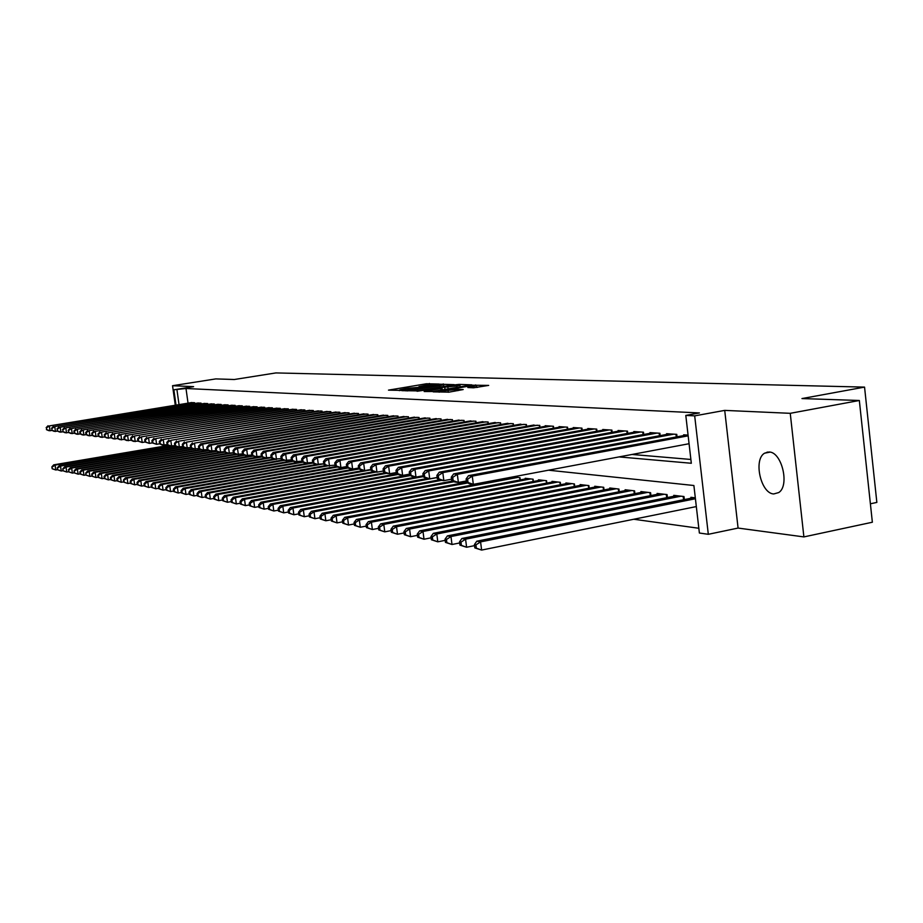 <?xml version="1.0" encoding="UTF-8"?>
<svg xmlns="http://www.w3.org/2000/svg" width="923" height="923" viewBox="0 0 923 923"><rect width="100%" height="100%" fill="white"/><g stroke="black" fill="none" stroke-linecap="round" stroke-linejoin="round"><path stroke-width="1.38" d="M439.186 384.06L426.38 383.772L388.491 390.129L400.997 390.394L401.897 390.187L399.832 389.818L406.997 388.352L420.173 387.21L418.938 386.645L425.999 385.203L439.186 384.06M769.055 451.993L764.579 453.181C753.18 459.596 760.794 493.563 773.728 493.955L778.747 492.559C789.903 485.671 781.781 451.809 769.055 451.993M473.522 387.81L488.682 385.399L472.461 385.214L433.222 391.871L449.074 392.137L463.196 389.541L457.773 389.344L439.071 391.34L467.523 386.345L476.591 385.745L467.846 387.522L473.522 387.81M859.336 400.49L872.362 522.233L803.887 536.909L790.25 413.319L859.336 400.49L801.96 398.563L864.551 387.106L275.862 372.927L234.246 379.515L215.786 378.903L172.543 385.71L193.599 386.656L173.87 389.783L185.996 388.502L699.426 412.939L685.801 415.419L694.684 415.869L708.31 534.302L699.38 533.033L693.888 485.51L548.481 470.199M790.25 413.319L724.717 410.389L694.684 415.869M454.266 384.649L440.213 384.21L401.909 390.66L416.85 390.879L454.266 384.649M459.181 384.395L471.838 384.868L432.702 391.502L424.165 391.525L442.071 388.352L438.413 388.145L417.081 391.271L456.077 384.706L459.181 384.395L459.262 384.995M172.543 385.71L175.278 405.197M194.718 403.524L194.603 402.705L190.796 402.693M201.191 403.962L201.076 403.12L197.21 403.12M207.779 404.412L207.663 403.559L203.729 403.559M214.482 404.874L214.367 403.997L210.363 403.997M221.312 405.335L221.185 404.447L217.113 404.447M228.246 405.808L228.119 404.897L223.977 404.897M235.307 406.293L235.18 405.37L230.969 405.359M242.495 406.778L242.368 405.843L238.088 405.832M249.821 407.274L249.695 406.316L245.322 406.316M257.275 407.781L257.136 406.812L252.694 406.801M264.866 408.301L264.728 407.308L260.205 407.308M272.597 408.831L272.458 407.816L267.843 407.816M280.477 409.374L280.327 408.335L275.631 408.335M288.495 409.916L288.357 408.854L283.569 408.854M296.675 410.481L296.525 409.397L291.645 409.397M305.005 411.047L304.867 409.939L299.883 409.939M313.508 411.635L313.359 410.504L308.282 410.504M322.173 412.223L322.023 411.07L316.843 411.07M331.011 412.823L330.849 411.646L325.577 411.646M340.022 413.446L339.86 412.235L334.484 412.246M349.217 414.081L349.056 412.846L343.564 412.846M358.609 414.727L358.436 413.458L352.84 413.469M368.185 415.385L368.012 414.092L362.301 414.092M377.957 416.054L377.784 414.727L371.946 414.739M387.948 416.735L387.775 415.385L381.81 415.396M398.148 417.438L397.963 416.054L391.871 416.065M408.37 416.735L408.554 418.154L408.381 416.735L402.163 416.746M419.204 418.892L419.019 417.438L412.662 417.45M430.083 419.642L429.899 418.154L423.403 418.165M441.206 420.403L441.021 418.88L434.375 418.892M452.582 421.188L452.385 419.63L445.59 419.642M464.211 421.996L464.015 420.392L457.058 420.415M476.118 422.815L475.91 421.176L468.803 421.188M488.29 423.657L488.082 421.973L480.802 421.996M500.751 424.522L500.543 422.792L493.09 422.815M513.523 425.411L513.292 423.634L505.677 423.657M526.583 426.311L526.364 424.488L518.553 424.511M539.978 427.245L539.747 425.365L531.752 425.399M553.696 428.203L553.465 426.264L545.193 425.722L545.262 426.299M567.76 429.172L567.53 427.187L559.05 426.634L559.119 427.222M582.194 430.176L581.94 428.134L573.252 427.568L573.321 428.18M596.985 431.214L596.731 429.114L587.813 428.526L587.893 429.149M612.157 432.276L611.903 430.106L602.754 429.507L602.834 430.153M627.744 433.36L627.478 431.133L618.087 430.51L618.168 431.179M643.735 434.479L643.469 432.183L633.824 431.549L633.905 432.229M660.164 435.633L659.887 433.256L649.988 432.61L650.069 433.314M677.055 436.81L676.767 434.364L666.591 433.695L666.671 434.421M185.996 388.502L188.038 403.143M632.047 454.462L690.877 459.458M683.735 435.564L683.643 434.814L688.073 435.102M633.789 519.245L698.826 528.268M520.272 479.902L519.995 477.676L513.038 476.879M525.291 478.956L525.199 478.276L533.102 479.187L533.39 481.471M538.524 480.502L538.444 479.798L546.543 480.733L546.831 483.075M552.092 482.071L552 481.356L560.296 482.314L560.596 484.725M565.995 483.698L565.903 482.948L574.406 483.929L574.706 486.421M580.244 485.348L580.152 484.587L588.874 485.59L589.186 488.152M594.85 487.056L594.758 486.271L603.711 487.298L604.023 489.928M609.849 488.798L609.745 487.99L618.929 489.052L619.252 491.763M625.229 490.586L625.125 489.755L634.551 490.84L634.874 493.643M641.012 492.432L640.908 491.578L650.588 492.686L650.923 495.57M657.222 494.324L657.118 493.436L667.052 494.578L667.41 497.555M673.882 496.262L673.767 495.351L683.978 496.528L684.335 499.585M690.992 498.258L690.877 497.312L695.319 497.832M870.389 503.785L876.85 502.424L864.551 387.106M724.717 410.389L738.077 528.071L803.887 536.909M738.077 528.071L708.31 534.302M619.045 456.908L691.327 463.265L685.801 415.419M176.974 389.933L179.027 404.597M176.016 405.082L173.87 389.783M419.03 387.325L418.454 387.418M399.924 390.487L399.278 390.602M444.678 386.252L443.813 386.218M441.506 384.406L405.947 390.233L417.311 389.368L439.636 385.652L443.617 384.729L441.506 384.406M460.15 386.76L460.877 386.783M456.631 386.01L459.966 385.237L451.07 385.826L441.136 387.568L456.631 386.01L456.816 387.464M477.606 387.337L476.787 387.314M168.551 445.417L53.753 464.846L55.092 465.088L55.807 469.98L57.561 469.68M52.715 468.861L55.807 469.98L52.173 468.757L51.896 466.807L52.173 468.757M52.426 466.911L55.092 465.088L169.278 445.751M51.896 466.807L53.753 464.846M193.472 402.624L49.357 425.907L191.88 402.52M52.184 430.476L48.746 430.649L46.438 429.633L46.681 427.741L46.438 429.633M46.681 427.741L49.357 425.907L50.073 430.822L46.969 429.703M48.019 425.757L46.15 427.672M175.578 446.074L59.153 465.827L60.526 466.069L61.241 471.007L63.052 470.695M58.114 469.876L61.241 471.007L57.572 469.772L57.284 467.799L57.572 469.772M57.826 467.903L60.526 466.069L176.316 446.42M57.284 467.799L59.153 465.827M182.731 446.744L64.656 466.819L66.041 467.073L66.768 472.045L68.637 471.722M63.618 470.903L66.768 472.045L63.064 470.799L62.776 468.815L63.064 470.799M63.329 468.919L66.041 467.073L183.481 447.09M62.776 468.815L64.656 466.819M186.319 448.059L70.252 467.834L71.671 468.088L72.398 473.095L74.313 472.772M69.213 471.953L72.398 473.095L68.648 471.849L68.925 469.945L68.648 471.849M68.925 469.945L71.671 468.088L190.796 447.77M68.36 469.842L70.252 467.834M193.103 448.855L75.951 468.861L77.382 469.115L78.12 474.18L80.105 473.834M74.913 473.014L78.12 474.18L74.336 472.911L74.048 470.892L74.336 472.911M74.613 470.995L77.382 469.115L194.568 449.097M74.048 470.892L75.951 468.861M199.933 403.051L54.745 426.553L198.307 402.947M57.607 431.156L54.111 431.329L51.792 430.303L52.046 428.399L51.792 430.303M52.046 428.399L54.745 426.553L55.472 431.502L52.334 430.372M53.384 426.391L51.503 428.33M206.498 403.478L60.226 427.199L204.848 403.374M63.133 431.837L59.568 432.022L57.238 430.983L57.503 429.057L57.238 430.983M57.503 429.057L60.226 427.199L60.953 432.195L57.791 431.053M58.841 427.037L56.949 428.999M213.19 403.916L65.81 427.868L211.505 403.812M68.764 432.541L65.129 432.725L62.787 431.687L63.052 429.737L62.787 431.687M63.052 429.737L65.81 427.868L66.537 432.899L63.352 431.756M64.402 427.695L62.499 429.668M219.986 404.366L71.486 428.537L218.266 404.251M74.486 433.245L70.794 433.441L68.44 432.391L68.706 430.43L68.44 432.391M68.706 430.43L71.486 428.537L72.225 433.625L69.006 432.46M70.056 428.364L68.14 430.36M200.603 449.559L81.743 469.899L83.208 470.165L83.958 475.276L86.001 474.918M80.716 474.099L83.958 475.276L80.128 473.995L80.716 474.099L80.416 472.057L79.828 471.953L80.128 473.995M80.416 472.057L83.208 470.165L201.387 449.928M79.828 471.953L81.743 469.899M226.896 404.816L77.267 429.23L225.154 404.712M80.324 433.972L76.551 434.168L74.186 433.106L74.763 433.187L74.463 431.133L73.886 431.064L74.186 433.106M74.463 431.133L77.267 429.23L78.017 434.352L74.763 433.187M75.813 429.057L73.886 431.064M208.252 450.274L87.65 470.972L89.139 471.238L89.889 476.395L92 476.026M86.612 475.207L89.889 476.395L86.024 475.103L85.724 473.038L86.024 475.103M86.312 473.153L89.139 471.238L209.048 450.655M85.724 473.038L87.65 470.972M233.934 405.289L83.151 429.922L232.169 405.162M86.266 434.71L82.424 434.906L80.036 433.845L80.624 433.914L80.324 431.849L79.736 431.779L80.036 433.845M80.324 431.849L83.151 429.922L83.901 435.102L80.624 433.914M81.674 429.749L79.736 431.779M216.051 451.001L93.661 472.057L95.184 472.322L95.934 477.526L98.103 477.145M92.635 476.337L95.934 477.526L92.023 476.222L92.635 476.337L91.723 474.145L92.023 476.222M92.323 474.26L95.184 472.322L216.87 451.382M91.723 474.145L93.661 472.057M241.099 405.751L89.15 430.637L239.299 405.635M92.312 435.46L88.4 435.668L86.001 434.595L86.6 434.664L86.3 432.575L85.689 432.506L86.001 434.595M86.3 432.575L89.15 430.637L89.912 435.852L86.6 434.664M87.639 430.453L85.689 432.506M220.401 452.362L99.788 473.153L101.334 473.441L102.084 478.679L104.334 478.299M98.749 477.479L102.084 478.679L98.138 477.364L98.749 477.479L98.449 475.38L97.838 475.264L98.138 477.364M98.449 475.38L101.334 473.441L224.854 452.132M97.838 475.264L99.788 473.153M248.402 406.235L95.265 431.364L246.568 406.108M98.473 436.221L94.481 436.441L92.069 435.356L92.681 435.425L92.369 433.325L91.758 433.245L92.069 435.356M92.369 433.325L95.265 431.364L96.015 436.625L92.681 435.425M93.719 431.179L91.758 433.245M227.589 453.274L106.018 474.284L107.599 474.572L108.36 479.868L110.679 479.464M104.991 478.645L108.36 479.868L104.368 478.529L104.991 478.645L104.691 476.533L104.057 476.418L104.368 478.529M104.691 476.533L107.599 474.572L233.357 452.824M104.057 476.418L106.018 474.284M255.821 406.72L101.484 432.102L253.952 406.593M104.749 437.006L100.676 437.225L98.253 436.129L98.876 436.21L98.565 434.075L97.942 434.006L98.253 436.129M98.565 434.075L101.484 432.102L102.245 437.421L98.876 436.21M99.915 431.918L97.942 434.006M235.55 454.093L112.375 475.426L113.979 475.726L114.752 481.068L117.14 480.652M111.348 479.845L114.752 481.068L110.714 479.718L111.348 479.845L111.048 477.699L110.402 477.583L110.714 479.718M111.048 477.699L113.979 475.726L236.761 454.439M110.402 477.583L112.375 475.426M263.39 407.216L107.818 432.852L261.486 407.089M111.141 437.802L106.999 438.021L104.553 436.914L105.187 436.994L104.876 434.848L104.241 434.768L104.553 436.914M104.876 434.848L107.818 432.852L108.591 438.217L105.187 436.994M106.226 432.668L104.241 434.768M243.914 454.877L118.848 476.603L120.486 476.891L121.259 482.291L123.728 481.864M117.832 481.056L121.259 482.291L117.175 480.929L117.832 481.056L117.521 478.899L116.863 478.772L117.175 480.929M117.521 478.899L120.486 476.891L244.791 455.293M116.863 478.772L118.848 476.603M271.097 407.724L114.279 433.614L269.158 407.597M117.659 438.61L113.437 438.829L110.968 437.721L111.625 437.802L111.314 435.633L110.656 435.552L110.968 437.721M111.314 435.633L114.279 433.614L115.063 439.036L111.625 437.802M112.652 433.429L110.656 435.552M252.475 455.662L125.447 477.791L127.12 478.091L127.905 483.537L130.443 483.098M124.432 482.291L127.905 483.537L123.774 482.164L124.432 482.291L123.463 479.983L123.774 482.164M124.12 480.11L127.12 478.091L253.352 456.089M123.463 479.983L125.447 477.791M278.942 408.243L120.867 434.398L276.969 408.104M124.305 439.429L119.99 439.66L117.521 438.54L118.179 438.621L117.867 436.441L117.209 436.36L117.521 438.54M117.867 436.441L120.867 434.398L121.651 439.867L118.179 438.621M119.205 434.202L117.209 436.36M261.405 456.435L132.174 479.002L133.881 479.314L134.666 484.817L137.285 484.356M131.17 483.548L134.666 484.817L130.489 483.421L131.17 483.548L130.858 481.344L130.178 481.229L130.489 483.421M130.858 481.344L133.881 479.314L262.109 456.897M130.178 481.229L132.174 479.002M286.938 408.762L127.582 435.195L284.93 408.635M131.078 440.271L126.682 440.513L124.19 439.383L124.87 439.463L124.547 437.248L123.878 437.167L124.19 439.383M124.547 437.248L127.582 435.195L128.378 440.721L124.87 439.463M125.897 434.998L123.878 437.167M265.593 458.085L139.038 480.237L140.781 480.56L141.565 486.109L144.276 485.636M138.035 484.84L141.565 486.109L137.342 484.702L138.035 484.84L137.712 482.614L137.019 482.487L137.342 484.702M137.712 482.614L140.781 480.56L271.2 457.693M137.019 482.487L139.038 480.237M295.083 409.304L134.435 436.014L293.029 409.166M137.988 441.125L133.5 441.367L130.997 440.236L131.677 440.317L131.366 438.09L130.674 437.998L130.997 440.236M131.366 438.09L134.435 436.014L135.22 441.586L131.677 440.317M132.704 435.806L130.674 437.998M273.831 459.066L146.03 481.506L147.807 481.829L148.603 487.436L151.395 486.94M145.026 486.144L148.603 487.436L144.323 486.017L145.026 486.144L144.715 483.906L144.011 483.767L144.323 486.017M144.715 483.906L147.807 481.829L275.665 459.354M144.011 483.767L146.03 481.506M303.39 409.847L141.415 436.844L301.302 409.708M167.121 444.713L162.171 445.001L159.598 443.813L160.348 443.905L160.014 441.586L159.275 441.494L159.598 443.813L156.61 444.298L152.237 442.89L152.964 442.982L152.641 440.686L151.903 440.594L152.237 442.89L149.341 443.375L145.015 441.99L145.73 442.082L145.407 439.798L144.692 439.717L145.015 441.99L142.211 442.475L137.931 441.102L138.635 441.194L138.312 438.933L137.608 438.852L137.931 441.102M138.312 438.933L141.415 436.844L142.211 442.475L138.635 441.194M139.65 436.625L137.608 438.852M283.015 459.919L153.172 482.787L154.972 483.121L155.779 488.786L158.664 488.267M152.168 487.482L155.779 488.786L151.453 487.344L152.168 487.482L151.845 485.221L151.13 485.083L151.453 487.344M151.845 485.221L154.972 483.121L283.972 460.381M151.13 485.083L153.172 482.787M311.859 410.4L148.534 437.687L309.724 410.262M145.407 439.798L148.534 437.687L149.341 443.375L145.73 442.082M146.745 437.467L144.692 439.717M292.429 460.796L160.452 484.102L162.286 484.437L163.106 490.159L166.071 489.628M159.46 488.844L163.106 490.159L158.721 488.705L159.46 488.844L159.137 486.559L158.398 486.421L158.721 488.705M159.137 486.559L162.286 484.437L293.387 461.269M158.398 486.421L160.452 484.102M320.489 410.966L155.802 438.552L318.32 410.827M152.641 440.686L155.802 438.552L156.61 444.298L152.964 442.982M153.968 438.333L151.903 440.594M302.04 461.673L167.882 485.452L169.763 485.786L170.57 491.567L173.639 491.013M166.89 490.24L170.57 491.567L166.14 490.101L166.89 490.24L166.567 487.932L165.817 487.794L166.14 490.101M166.567 487.932L169.763 485.786L303.032 462.158M165.817 487.794L167.882 485.452M329.292 411.543L163.221 439.429L327.077 411.404M160.014 441.586L163.221 439.429L164.04 445.232L160.348 443.905M161.352 439.21L159.275 441.494M307.405 463.369L175.462 486.813L177.378 487.159L178.197 492.997L181.369 492.432M174.482 491.659L178.197 492.997L173.709 491.521L174.482 491.659L174.147 489.328L173.386 489.178L173.709 491.521M174.147 489.328L177.378 487.159L312.885 463.058M173.386 489.178L175.462 486.813M338.268 412.131L170.79 440.329L336.007 411.993M174.793 445.659L169.705 445.947L167.121 444.759L167.882 444.851L167.548 442.509L166.798 442.417L167.121 444.759M167.548 442.509L170.79 440.329L171.609 446.19L167.882 444.851M168.886 440.098L166.798 442.417M316.266 464.488L183.192 488.209L185.154 488.567L185.984 494.463L189.25 493.874M182.223 493.113L185.984 494.463L181.439 492.963L182.223 493.113L181.889 490.748L181.104 490.609L181.439 492.963M181.889 490.748L185.154 488.567L323.754 463.842M181.104 490.609L183.192 488.209M347.44 412.743L178.52 441.24L345.133 412.581M182.627 446.617L177.401 446.928L174.805 445.717L175.578 445.821L175.243 443.444L174.47 443.352L174.805 445.717M175.243 443.444L178.52 441.24L179.35 447.17L175.578 445.821M176.57 441.009L174.47 443.352M326.073 465.504L191.096 489.64L193.103 489.998L193.934 495.963L197.314 495.351M190.126 494.59L193.934 495.963L189.33 494.44L190.126 494.59L189.792 492.201L188.996 492.063L189.33 494.44M189.792 492.201L193.103 489.998L327.619 465.93M188.996 492.063L191.096 489.64M356.786 413.354L186.411 442.175L354.432 413.192M190.634 447.597L185.258 447.92L182.639 446.697L183.435 446.801L183.1 444.413L182.304 444.309L182.639 446.697M183.1 444.413L186.411 442.175L187.242 448.174L183.435 446.801M184.415 441.944L182.304 444.309M336.457 466.461L199.172 491.094L201.214 491.463L202.056 497.485L205.541 496.851M198.203 496.101L202.056 497.485L197.395 495.951L198.203 496.101L197.868 493.69L197.061 493.54L197.395 495.951M197.868 493.69L201.214 491.463L337.518 466.992M197.061 493.54L199.172 491.094M366.327 413.977L194.465 443.132L363.916 413.816M198.814 448.59L193.276 448.936L190.646 447.701L191.453 447.805L191.119 445.382L190.311 445.29L190.646 447.701M191.119 445.382L194.465 443.132L195.307 449.189L191.453 447.805M192.434 442.902L190.311 445.29M347.106 467.442L207.41 492.582L209.498 492.951L210.34 499.043L213.94 498.397M206.464 497.647L210.34 499.043L205.621 497.485L206.464 497.647L206.117 495.213L205.287 495.063L205.621 497.485M206.117 495.213L209.498 492.951L348.179 467.973M205.287 495.063L207.41 492.582M376.065 414.623L202.702 444.113L200.626 443.871L373.607 414.462M207.167 449.616L201.479 449.974L198.826 448.728L199.656 448.832L199.31 446.386L198.491 446.282L198.826 448.728M199.31 446.386L202.702 444.113L203.556 450.228L199.656 448.832M200.626 443.871L198.491 446.282M358.632 468.307L215.832 494.105L217.966 494.486L218.82 500.635L222.535 499.966M214.886 499.228L218.82 500.635L214.032 499.066L214.886 499.228L214.551 496.759L213.698 496.609L214.032 499.066M214.551 496.759L217.966 494.486L359.105 468.976M213.698 496.609L215.832 494.105M386.01 415.269L211.113 445.117L208.99 444.863L383.507 415.108M215.705 450.655L209.844 451.024L207.19 449.778L208.033 449.882L207.687 447.413L206.844 447.309L207.19 449.778M207.687 447.413L211.113 445.117L211.967 451.301L208.033 449.882M208.99 444.863L206.844 447.309M363.466 470.465L224.439 495.651L226.62 496.043L227.473 502.274L231.315 501.57M223.504 500.843L227.473 502.274L222.639 500.67L223.504 500.843L223.158 498.351L222.293 498.189L222.639 500.67M223.158 498.351L226.62 496.043L370.873 469.888M222.293 498.189L224.439 495.651M396.163 415.938L219.709 446.132L217.54 445.878L393.602 415.765M224.427 451.716L218.405 452.108L215.728 450.851L216.593 450.955L216.247 448.463L215.382 448.347L215.728 450.851M216.247 448.463L219.709 446.132L220.574 452.385L216.593 450.955M217.54 445.878L215.382 448.347M373.7 471.699L233.231 497.243L235.469 497.647L236.334 503.935L240.303 503.208M232.308 502.481L236.334 503.935L231.419 502.32L232.308 502.481L231.961 499.966L231.073 499.805L231.419 502.32M231.961 499.966L235.469 497.647L376.053 472.057M231.073 499.805L233.231 497.243M406.547 416.619L228.5 447.182L226.285 446.917L403.928 416.446M233.357 452.812L227.162 453.216L224.462 451.947L225.35 452.051L224.993 449.524L224.116 449.42L224.462 451.947M224.993 449.524L228.5 447.182L229.377 453.505L225.35 452.051M226.285 446.917L224.116 449.42M385.237 472.761L242.23 498.858L244.514 499.274L245.38 505.631L249.487 504.881M241.318 504.177L245.38 505.631L240.407 504.004L241.318 504.177L240.972 501.627L240.061 501.466L240.407 504.004M240.972 501.627L244.514 499.274L386.402 473.361M240.061 501.466L242.23 498.858M417.138 417.311L237.488 448.243L235.227 447.978L414.473 417.138M242.484 453.92L236.103 454.347L233.392 453.066L234.292 453.181L233.946 450.62L233.034 450.505L233.392 453.066M233.946 450.62L237.488 448.243L238.365 454.635L234.292 453.181M235.227 447.978L233.034 450.505M397.075 473.845L251.425 500.52L253.756 500.947L254.644 507.373L258.878 506.6M250.525 505.896L254.644 507.373L249.602 505.723L250.525 505.896L250.179 503.323L249.245 503.15L249.602 505.723M250.179 503.323L253.756 500.947L398.263 474.445M249.245 503.15L251.425 500.52M427.972 418.027L246.683 449.339L244.364 449.063L425.249 417.842M251.829 455.062L245.253 455.512L242.53 454.208L243.453 454.324L243.095 451.739L242.172 451.624L242.53 454.208M243.095 451.739L246.683 449.339L247.572 455.8L243.453 454.324M244.364 449.063L242.172 451.624M409.604 474.872L260.84 502.227L263.228 502.654L264.116 509.161L268.489 508.342M259.951 507.662L264.116 509.161L259.005 507.488L259.951 507.662L259.594 505.054L258.648 504.881L259.005 507.488M259.594 505.054L263.228 502.654L410.435 475.564M258.648 504.881L260.84 502.227M439.048 418.754L256.086 450.447L253.721 450.17L436.256 418.569M261.382 456.227L254.61 456.689L251.864 455.374L252.81 455.501L252.452 452.881L251.506 452.766L251.864 455.374M252.452 452.881L256.086 450.447L256.986 456.989L252.81 455.501M253.721 450.17L251.506 452.766M423.126 475.783L270.462 503.958L272.908 504.396L273.808 510.984L278.331 510.142M269.597 509.461L273.808 510.984L268.616 509.288L269.597 509.461L269.239 506.831L268.258 506.658L268.616 509.288M269.239 506.831L272.908 504.396L423.23 476.626M268.258 506.658L270.462 503.958M450.378 419.492L265.72 451.589L263.286 451.301L447.517 419.307M271.166 457.416L264.186 457.9L261.428 456.573L262.397 456.7L262.04 454.047L261.071 453.931L261.428 456.573M262.04 454.047L265.72 451.589L266.62 458.212L262.397 456.7M263.286 451.301L261.071 453.931M427.199 478.518L280.327 505.735L282.819 506.185L283.719 512.853L288.403 511.977M279.461 511.319L283.719 512.853L278.469 511.123L279.461 511.319L279.104 508.654L278.1 508.469L278.469 511.123M279.104 508.654L282.819 506.185L437.144 477.56M278.1 508.469L280.327 505.735M461.962 420.253L275.573 452.766L273.081 452.466L459.043 420.069M281.18 458.627L273.993 459.146L271.212 457.808L272.204 457.923L271.847 455.247L270.854 455.131L271.212 457.808M271.847 455.247L275.573 452.766L276.485 459.458L272.204 457.923M273.081 452.466L270.854 455.131M439.567 479.81L290.41 507.558L292.972 508.019L293.883 514.757L298.717 513.846M289.568 513.211L293.883 514.757L288.541 513.015L289.568 513.211L289.199 510.511L288.184 510.327L288.541 513.015M289.199 510.511L292.972 508.019L441.586 480.341M288.184 510.327L290.41 507.558M473.811 421.038L285.657 453.966L283.119 453.654L470.822 420.842M291.437 459.873L284.03 460.415L281.238 459.054L282.253 459.181L281.884 456.481L280.869 456.354L281.238 459.054M281.884 456.481L285.657 453.966L286.58 460.739L282.253 459.181M283.119 453.654L280.869 456.354M452.812 481.01L300.748 509.427L303.367 509.9L304.278 516.718L309.286 515.772M299.917 515.149L304.278 516.718L298.867 514.953L299.917 515.149L299.548 512.415L298.498 512.23L298.867 514.953M299.548 512.415L303.367 509.9L454.128 481.702M298.498 512.23L300.748 509.427M485.925 421.834L295.995 455.189L293.387 454.877L482.867 421.626M301.948 461.154L294.31 461.708L291.495 460.346L292.545 460.473L292.176 457.739L291.126 457.612L291.495 460.346M292.176 457.739L295.995 455.189L296.918 462.042L292.545 460.473M293.387 454.877L291.126 457.612M466.507 482.221L311.328 511.33L314.016 511.815L314.939 518.714L320.119 517.734M310.52 517.134L314.939 518.714L309.447 516.926L310.52 517.134L310.151 514.365L309.078 514.169L309.447 516.926M310.151 514.365L314.016 511.815L467.765 482.937M309.078 514.169L311.328 511.33M498.339 422.642L306.586 456.447L303.909 456.124L495.213 422.446M312.712 462.458L304.844 463.046L302.017 461.662L303.079 461.8L302.709 459.019L301.636 458.893L302.017 461.662M302.709 459.019L306.586 456.447L307.509 463.381L303.079 461.8M303.909 456.124L301.636 458.893M514.515 477.053L322.173 513.292L324.919 513.788L325.854 520.768L331.219 519.753M321.377 519.164L325.854 520.768L320.281 518.957L321.377 519.164L321.008 516.372L319.912 516.165L320.281 518.957M321.008 516.372L324.919 513.788L517.734 477.422M319.912 516.165L322.173 513.292M511.042 423.484L317.431 457.727L314.697 457.404L507.835 423.276M323.754 463.796L315.631 464.407L312.793 463.011L313.878 463.15L313.508 460.346L312.412 460.208L312.793 463.011M313.508 460.346L317.431 457.727L318.366 464.754L313.878 463.15M314.697 457.404L312.412 460.208M527.495 478.541L333.284 515.299L336.11 515.807L337.045 522.88L342.595 521.818M332.511 521.253L337.045 522.88L331.392 521.034L332.511 521.253L332.142 518.414L331.011 518.207L331.392 521.034M332.142 518.414L336.11 515.807L530.794 478.922M331.011 518.207L333.284 515.299M524.056 424.338L328.553 459.054L325.75 458.719L520.768 424.119M335.072 465.169L326.696 465.803L323.835 464.396L324.954 464.534L324.573 461.696L323.454 461.558L323.835 464.396M324.573 461.696L328.553 459.054L329.499 466.161L324.954 464.534M325.75 458.719L323.454 461.558M540.786 480.064L344.683 517.353L347.579 517.872L348.525 525.037L354.27 523.929M343.933 523.387L348.525 525.037L342.779 523.168L343.933 523.387L343.552 520.526L342.398 520.307L342.779 523.168M343.552 520.526L347.579 517.872L544.166 480.456M342.398 520.307L344.683 517.353M537.382 425.215L339.952 460.404L337.08 460.069L534.025 424.995M346.679 466.577L340.91 467.603L338.037 467.246L335.153 465.815L336.307 465.965L335.926 463.081L334.772 462.942L335.153 465.815M335.926 463.081L339.952 460.404L340.91 467.603L336.307 465.965M337.08 460.069L334.772 462.942M554.411 481.633L356.37 519.464L359.335 519.995L360.293 527.252L366.246 526.098M355.643 525.579L360.293 527.252L354.455 525.36L355.643 525.579L355.263 522.672L354.074 522.464L354.455 525.36M355.263 522.672L359.335 519.995L557.873 482.025M354.074 522.464L356.37 519.464M551.043 426.103L351.651 461.8L348.698 461.442L547.593 425.884M358.597 468.007L352.621 469.092L349.667 468.711L346.771 467.269L347.948 467.419L347.567 464.5L346.39 464.361L346.771 467.269M347.567 464.5L351.651 461.8L352.621 469.092L347.948 467.419M348.698 461.442L346.39 464.361M568.372 483.237L368.358 521.622L371.404 522.176L372.373 529.525L378.534 528.325M367.654 527.829L372.373 529.525L366.443 527.598L367.654 527.829L367.273 524.887L366.05 524.668L366.443 527.598M367.273 524.887L371.404 522.176L571.914 483.64M366.05 524.668L368.358 521.622M565.038 427.026L363.662 463.219L360.628 462.861L561.507 426.795M370.815 469.484L364.631 470.603L361.597 470.222L358.689 468.769L359.901 468.919L359.509 465.965L358.297 465.815L358.689 468.769M359.509 465.965L363.662 463.219L364.631 470.603L359.901 468.919M360.628 462.861L358.297 465.815M582.678 484.887L380.668 523.849L383.795 524.414L384.776 531.856L391.156 530.61M379.988 530.137L384.776 531.856L378.742 529.906L379.988 530.137L379.595 527.16L378.349 526.929L378.742 529.906M379.595 527.16L383.795 524.414L586.313 485.302M378.349 526.929L380.668 523.849M579.39 427.972L375.984 464.684L372.869 464.315L575.767 427.73M383.368 470.995L376.965 472.172L373.85 471.78L370.919 470.303L372.165 470.453L371.773 467.465L370.527 467.303L370.919 470.303M371.773 467.465L375.984 464.684L376.965 472.172L372.165 470.453M372.869 464.315L370.527 467.303M597.354 486.571L393.302 526.122L396.521 526.71L397.501 534.244L404.112 532.952M392.656 532.502L397.501 534.244L391.364 532.271L392.656 532.502L392.252 529.49L390.971 529.26L391.364 532.271M392.252 529.49L396.521 526.71L601.081 486.998M390.971 529.26L393.302 526.122M594.112 428.941L388.629 466.184L385.433 465.803L590.397 428.699M396.267 472.553L389.621 473.764L386.425 473.361L383.483 471.872L384.764 472.034L384.36 468.999L383.091 468.838L383.483 471.872M384.36 468.999L388.629 466.184L389.621 473.764L384.764 472.034M385.433 465.803L383.091 468.838M612.41 488.302L406.282 528.464L409.581 529.064L410.573 536.701L417.427 535.352M405.659 534.936L410.573 536.701L404.343 534.694L405.659 534.936L405.255 531.89L403.939 531.648L404.343 534.694M405.255 531.89L409.581 529.064L616.241 488.74M403.939 531.648L406.282 528.464M609.226 429.933L401.632 467.73L398.344 467.338L605.407 429.68M409.512 474.145L402.624 475.414L399.336 474.999L396.382 473.487L397.698 473.649L397.294 470.58L395.99 470.418L396.382 473.487M397.294 470.58L401.632 467.73L402.624 475.414L397.698 473.649M398.344 467.338L395.99 470.418M627.859 490.078L419.607 530.875L422.999 531.486L424.003 539.228L431.11 537.821M419.019 537.44L424.003 539.228L417.658 537.186L419.019 537.44L418.615 534.348L417.265 534.094L417.658 537.186M418.615 534.348L422.999 531.486L631.782 490.528M417.265 534.094L419.607 530.875M624.721 430.949L414.981 469.311L411.612 468.907L620.81 430.695M410.585 472.207L414.981 469.311L415.985 477.099L412.604 476.672L409.639 475.149L410.989 475.322L410.585 472.207L409.235 472.034L409.639 475.149M410.989 475.322L415.985 477.099M411.612 468.907L409.235 472.034M643.723 491.901L433.314 533.344L436.798 533.979L437.802 541.824L445.174 540.359M432.749 540.013L437.802 541.824L431.353 539.747L432.749 540.013L432.345 536.874L430.949 536.621L431.353 539.747M432.345 536.874L436.798 533.979L647.75 492.363M430.949 536.621L433.314 533.344M640.643 431.987L428.699 470.938L425.238 470.534L636.616 431.733M437.133 477.468L429.714 478.841L426.253 478.402L423.265 476.856L424.649 477.029L424.245 473.868L422.861 473.707L423.265 476.856M424.245 473.868L428.699 470.938L429.714 478.841L424.649 477.029M425.238 470.534L422.861 473.707M660.003 493.77L447.39 535.894L450.978 536.54L451.993 544.501L459.642 542.966M446.87 542.655L451.993 544.501L445.44 542.389L446.87 542.655L446.455 539.47L445.024 539.205L445.44 542.389M446.455 539.47L450.978 536.54L664.145 494.243M445.024 539.205L447.39 535.894M656.991 433.072L442.821 472.622L439.256 472.195L652.861 432.795M451.532 479.199L443.836 480.629L440.271 480.179L437.271 478.61L438.702 478.795L438.287 475.587L436.867 475.414L437.271 478.61M438.287 475.587L442.821 472.622L443.836 480.629L438.702 478.795M439.256 472.195L436.867 475.414M767.578 452.039L765.352 453.031M676.732 495.686L461.881 538.501L465.573 539.17L466.6 547.247L474.537 545.643M461.385 545.378L466.6 547.247L459.919 545.101L461.385 545.378L460.981 542.147L459.504 541.87L459.919 545.101M460.981 542.147L465.573 539.17L680.989 496.182M459.504 541.87L461.881 538.501M673.778 434.168L457.335 474.341L453.666 473.903L669.544 433.891M466.346 480.975L458.373 482.464L454.704 482.002L451.682 480.421L453.147 480.606L452.731 477.353L451.278 477.179L451.682 480.421M452.731 477.353L457.335 474.341L458.373 482.464L453.147 480.606M453.666 473.903L451.278 477.179M693.923 497.67L476.787 541.19L480.583 541.882L481.621 550.073L696.323 506.577M476.337 548.17L481.621 550.073L474.826 547.893L476.337 548.17L475.922 544.893L474.41 544.616L474.826 547.893M475.922 544.893L480.583 541.882L695.423 498.743M474.41 544.616L476.787 541.19M688.154 435.841L472.276 476.118L468.503 475.668L686.677 435.021M689.066 443.721L473.326 484.356L469.542 483.883L466.519 482.279L468.019 482.464L467.603 479.175L466.103 478.991L466.519 482.279M467.603 479.175L472.276 476.118L473.326 484.356L468.019 482.464M468.503 475.668L466.103 478.991M426.553 385.122L426.38 383.772M429.53 384.695L429.38 383.472M443.328 384.476L443.259 383.899M406.155 390.891L406.085 390.291M407.585 390.948L407.505 390.348M417.496 390.775L417.311 389.368M439.821 387.06L439.636 385.652M440.986 390.117L440.802 388.652M441.413 388.248L441.332 387.66M445.001 389.437L444.794 387.775M448.105 388.918L447.92 387.464M473.418 387.798L473.268 386.529M448.336 392.252L448.14 390.741M454.774 391.179L454.578 389.668M457.935 390.648L457.773 389.344M475.703 385.491L475.622 384.903M418.984 417.438L419.169 418.892M429.841 418.154L430.026 419.653M440.929 418.88L441.125 420.426M452.27 419.619L452.466 421.211M463.865 420.38L464.073 422.019M475.737 421.165L475.945 422.849M487.875 421.961L488.094 423.692M500.301 422.78L500.52 424.568M520.007 479.96L519.718 477.641M513.026 423.611L513.246 425.457M533.09 481.529L532.79 479.152M526.052 424.465L526.283 426.368M546.485 483.144L546.185 480.687M539.401 425.341L539.643 427.303M560.215 484.806L559.915 482.268M553.073 426.241L553.327 428.26M574.291 486.502L573.979 483.883M567.091 427.164L567.345 429.253M588.724 488.244L588.389 485.533M581.467 428.11L581.732 430.268M603.515 490.032L603.18 487.24M596.212 429.08L596.477 431.306M618.698 491.867L618.352 488.982M611.338 430.072L611.603 432.368M634.274 493.759L633.928 490.771M626.855 431.087L627.144 433.464M650.277 495.697L649.907 492.605M642.789 432.137L643.089 434.595M666.694 497.693L666.325 494.497M659.16 433.21L659.46 435.76M683.574 499.747L683.193 496.436M675.982 434.318L676.282 436.948M764.579 453.181L770.024 452.132M406.028 390.891L405.958 390.279M443.836 386.391L443.617 384.729M442.267 389.898L442.071 388.352M460.173 386.899L459.966 385.237M441.217 388.248L441.136 387.637M476.81 387.475L476.591 385.745M439.175 392.194L439.094 391.537"/></g></svg>
